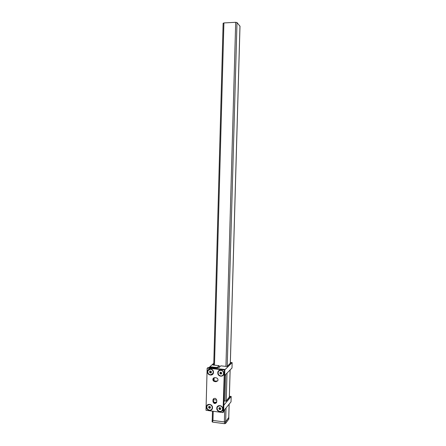 <?xml version="1.0" encoding="UTF-8"?>
<svg xmlns="http://www.w3.org/2000/svg" width="446" height="446" viewBox="0 0 446 446"><rect width="100%" height="100%" fill="white"/><g stroke="black" fill="none" stroke-linecap="round" stroke-linejoin="round"><path stroke-width="0.67" d="M228.753 417.478L225.648 421.693L224.36 421.927L212.965 420.45L212.268 419.959M239.959 26.203L236.999 22.562L235.689 22.306L223.914 22.936L223.167 23.298M228.77 419.128L225.531 423.505L224.561 423.683L212.67 422.128L212.145 421.76M212.224 420.009L212.714 420.416L212.67 422.128M228.765 419.268L228.787 417.406M228.815 417.579L225.581 421.788L225.531 423.505M224.561 423.683L224.611 421.961L225.581 421.788M224.611 421.961L212.714 420.416M230.359 362.42L232.149 362.604L231.992 368.034L224.684 375.476M230.342 363.116L227.153 366.512L220.815 365.848L219.097 367.465L215.803 367.883L209.347 367.203L208.706 367.772M232.149 362.604L224.845 369.801M209.843 367.259L209.86 366.746L213.785 363.267M219.176 367.387L219.131 365.675L217.397 367.287L216.299 367.426L209.86 366.746M213.757 364.192L212.837 365.018L219.131 365.675M230.995 362.749L230.353 362.682M230.565 363.139L227.125 366.506M229.395 396.254L231.179 396.466L231.022 401.868L223.686 410.833M215.909 402.983L214.916 402.939M231.179 396.466L223.847 405.185M216.488 402.721C214.833 403.335 213.818 402.716 213.444 400.848L213.483 399.443L212.976 399.995L212.937 401.411C213.712 403.758 214.922 404.143 216.561 402.571L216.717 401.868L215.334 402.37L213.885 402.192M223.964 400.937L226.167 401.205L230.025 396.645L229.383 396.566M213.478 399.677L216.728 400.068M229.372 397.024L226.089 401.194M229.595 397.046L230.025 396.645M217.72 380.94L215.195 381.051C214.052 380.806 213.444 380.092 213.361 378.899L213.673 377.907M215.195 381.051L214.688 381.559C213.545 381.313 212.932 380.589 212.853 379.395L213.032 378.637L214.794 377.656L216.171 377.807C217.676 378.241 218.233 379.212 217.849 380.711L216.065 381.709L216.566 381.207M212.502 407.733C212.536 411.719 206.264 410.928 206.52 406.992C206.476 403.017 212.753 403.781 212.502 407.733M222.838 409.015C222.866 413.018 216.539 412.221 216.795 408.268C216.756 404.271 223.089 405.046 222.838 409.015M223.836 373.469C223.87 377.489 217.52 376.792 217.782 372.817C217.743 368.809 224.093 369.478 223.836 373.469M213.478 372.354C213.506 376.357 207.217 375.666 207.474 371.713C207.435 367.721 213.723 368.385 213.478 372.354M224.684 369.461L207.842 367.682L207.139 368.307L206.002 410.281L222.994 412.589L224.366 370.13L224.851 369.656L224.199 369.935L207.312 368.145M223.173 412.438L223.658 411.842L224.851 369.656M213.483 399.443L213.729 398.562M212.976 399.995L213.138 399.276C214.777 397.72 215.987 398.111 216.756 400.452L216.717 401.868M214.688 381.559L216.065 381.709M211.376 372.421L210.423 372.382L210.138 371.15M211.376 371.579L211.348 372.605L210.479 373.023L209.637 372.416L209.665 371.395L210.534 370.977L211.376 371.579L210.534 370.977L209.665 371.395L209.637 372.416L210.479 373.023L211.348 372.605L211.376 371.579M208.65 369.767L210.624 369.126C212.82 369.767 213.623 371.183 213.026 373.374L212.458 374.155M210.584 369.165C212.781 369.806 213.584 371.223 212.987 373.413L210.428 374.83C208.221 374.177 207.429 372.75 208.048 370.554L210.584 369.165M210.027 371.206L209.999 372.081L210.841 372.683L211.376 372.432M209.999 372.081L209.637 372.416M210.841 372.683L210.479 373.023M220.33 372.321L220.307 373.19L221.155 373.798L221.718 373.531L220.731 373.497L220.435 372.271M221.718 372.689L221.69 373.715L220.809 374.138L219.962 373.531L219.99 372.505L220.87 372.081L221.718 372.689L220.87 372.081L219.99 372.505L219.962 373.531L220.809 374.138L221.69 373.715L221.718 372.689M218.902 370.927L220.96 370.225C223.145 370.849 223.959 372.248 223.413 374.434L222.872 375.214M220.921 370.264C223.106 370.888 223.92 372.287 223.374 374.473C222.827 375.532 221.957 376.028 220.759 375.956C218.562 375.315 217.754 373.904 218.328 371.713C218.875 370.676 219.739 370.197 220.921 370.264M220.307 373.19L219.962 373.531M221.155 373.798L220.809 374.138M220.731 408.932L219.739 408.904L219.399 407.772M220.725 408.196L220.698 409.216L219.817 409.623L218.969 409.004L218.997 407.978L219.878 407.577L220.725 408.196L219.878 407.577L218.997 407.978L218.969 409.004L219.817 409.623L220.698 409.216L220.725 408.196M217.737 406.568L219.967 405.721C222.102 406.351 222.928 407.733 222.442 409.874L222.036 410.537M219.928 405.765C222.063 406.395 222.888 407.778 222.403 409.919C221.879 411.017 220.999 411.519 219.766 411.429C217.62 410.788 216.801 409.389 217.308 407.248C217.838 406.172 218.713 405.682 219.928 405.765M219.337 407.8L219.315 408.592L220.162 409.211L220.725 408.949M219.315 408.592L218.969 409.004M220.162 409.211L219.817 409.623M209.062 406.518L209.04 407.321L209.882 407.934L210.417 407.683L209.458 407.627L209.129 406.484M210.412 406.919L210.384 407.939L209.514 408.341L208.678 407.722L208.706 406.707L209.57 406.306L210.412 406.919L209.57 406.306L208.706 406.707L208.678 407.722L209.514 408.341L210.384 407.939L210.412 406.919M207.513 405.241L209.665 404.455C211.811 405.102 212.619 406.496 212.095 408.647L211.66 409.317M209.62 404.505C211.766 405.146 212.58 406.546 212.056 408.692C211.521 409.746 210.663 410.231 209.469 410.142C207.306 409.484 206.504 408.073 207.055 405.921C207.585 404.89 208.444 404.416 209.62 404.505M209.04 407.321L208.678 407.722M209.882 407.934L209.514 408.341M228.748 417.662L229.132 404.176M229.328 397.364L230.114 369.946M230.303 363.401L239.965 26.046M225.648 421.693L226.038 407.951M226.239 401.015L227.031 373.085M227.22 366.417L236.999 22.562M224.36 421.927L224.712 409.579M224.951 401.06L225.704 374.434M225.932 366.383L235.689 22.306M212.965 420.45L213.216 411.363M213.539 399.688L213.556 398.964M214.063 380.533L214.141 377.706M214.487 365.19L223.914 22.936M216.288 367.922L216.299 367.426M217.38 367.917L217.397 367.287M215.318 402.972L215.334 402.37M216.41 402.771L216.427 402.192M212.937 401.411L213.444 400.848M228.781 417.573L229.166 404.132M229.361 397.325L230.147 369.912M230.337 363.367L239.998 26.124M212.224 420.065L212.463 411.268M213.734 365.112L223.128 23.209M212.157 420.132L212.112 421.844M228.837 417.506L228.792 419.195M213.032 378.637L213.539 378.141M213.138 399.276L213.645 398.724"/></g></svg>

